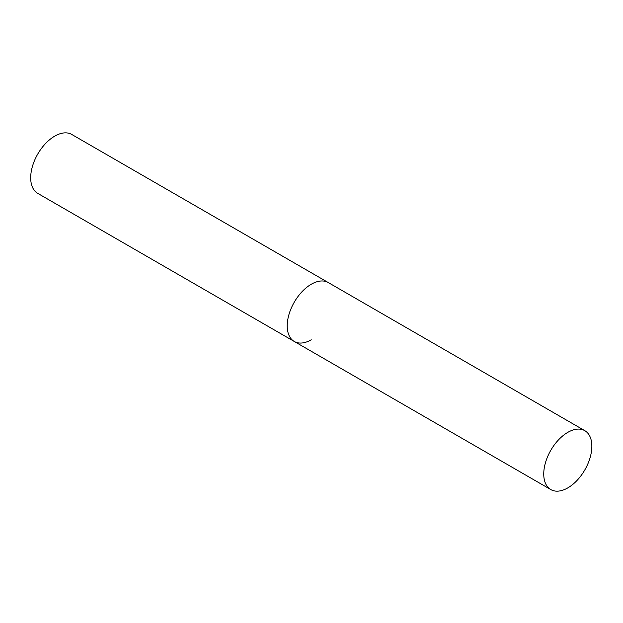 <?xml version="1.0" encoding="UTF-8"?>
<svg xmlns="http://www.w3.org/2000/svg" width="623" height="623" viewBox="0 0 623 623"><rect width="100%" height="100%" fill="white"/><g stroke="black" fill="none" stroke-linecap="round" stroke-linejoin="round"><path stroke-width="0.93" d="M311.266 339.784A34.008 19.64 -60 0 1 294.266 341.466A34.008 19.64 -60 0 1 289.049 314.21A34.008 19.64 -60 0 1 311.266 284.244A34.008 19.64 -60 0 1 328.274 282.554A34.008 19.64 120 0 0 302.062 291.673A34.008 19.64 120 0 0 287.219 325.899A34.008 19.64 120 0 0 294.266 341.466L37.73 193.364A34.008 19.64 -60 0 1 32.521 166.107A34.008 19.64 -60 0 1 54.738 136.133A34.008 19.64 -60 0 1 71.746 134.451L584.802 430.664A34.008 19.64 120 0 0 558.597 439.776A34.008 19.64 120 0 0 543.747 474.002A34.008 19.64 120 0 0 550.794 489.577A34.008 19.64 120 0 0 577.007 480.465A34.008 19.64 120 0 0 591.85 446.232A34.008 19.64 120 0 0 584.802 430.664M294.266 341.466L550.794 489.577"/></g></svg>
